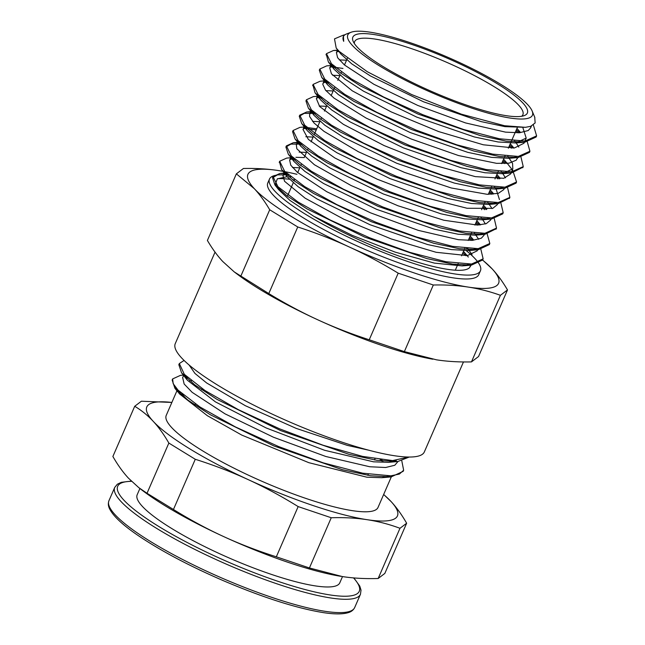 <?xml version="1.0" encoding="UTF-8"?>
<svg xmlns="http://www.w3.org/2000/svg" width="645" height="645" viewBox="0 0 645 645"><rect width="100%" height="100%" fill="white"/><g stroke="black" fill="none" stroke-linecap="round" stroke-linejoin="round"><path stroke-width="0.97" d="M382.711 461.094L381.243 459.732M381.719 460.981A115.463 22.293 23.5 0 0 380.155 459.595M191.372 380.719A115.463 22.293 23.5 0 0 189.582 380.784M182.067 393.901A115.463 22.293 23.5 0 0 187.034 399.449M187.421 377.341L185.76 377.381M174.303 385.605L179.294 393.724L207.351 415.694L241.786 435.093L308.842 462.683L366.884 477.195L381.872 477.703L389.556 475.905M383.638 494.522A136.659 26.381 -156.5 0 1 391.023 501.504A136.659 26.381 -156.5 0 1 367.07 519.685A136.659 26.381 -156.5 0 1 248.164 479.606A136.659 26.381 -156.5 0 1 153.228 421.338A136.659 26.381 -156.5 0 1 171.868 402.44L141.376 401.222L134.708 406.277C141.594 410.43 147.769 415.445 153.228 421.338C158.694 427.208 163.903 434.448 168.853 443.059L147.02 493.272L138.78 487.636L128.5 478.211C123.034 472.342 117.825 465.101 112.875 456.491L134.708 406.277M177.48 389.524L166.241 415.38A115.463 22.293 23.5 0 0 230.797 466.553A115.463 22.293 23.5 0 0 352.339 510.655A115.463 22.293 23.5 0 0 378.01 507.462L391.797 475.76M408.728 457.031L392.595 460.594L362.643 456.418L323.113 445.252L279.599 428.828L238.247 409.607L204.917 390.483L184.325 374.318L179.334 363.554L184.075 360.45M401.819 460.965L403.649 470.229L399.4 474.051L390.902 475.833L362.724 473.196L323.306 462.868L278.592 446.55L235.344 426.901L200.071 407.043L178.068 390.144L173.183 383.686L172.634 378.921L180.495 375.35L183.341 375.108M409.244 457.039L397.788 461.53L377.269 460.385L349.058 454.346L280.567 430.57L217.091 399.432L194.726 384.839L181.584 372.858L178.826 364.675L179.141 364.103M403.375 470.785L403.157 471.358L391.12 476.913L370.577 475.752L342.39 469.713L273.891 445.937L210.407 414.8L188.05 400.214L174.884 388.226L172.159 380.05L172.433 379.526M185.01 376.406L186.494 376.478M396.248 460.546L392.676 461.715M397.788 461.53L388.532 462.328L373.576 461.828L324.564 450.275L266.119 427.941L215.406 401.859L187.308 380.163L184.526 374.535M389.225 460.474L390.451 462.118M383.025 461.127L381.679 459.788M185.429 375.446L184.768 375.729M182.672 377.599L184.139 384.001L192.154 392.329L225.073 413.872L273.464 437.221L325.83 456.491L369.738 466.754L385.67 467.496L394.78 465.263L397.989 461.514M189.09 364.989L194.967 373.447L206.65 382.969L245.31 405.689L296.224 428.401L347.3 445.373L368.561 450.162M378.155 578.5C365.264 578.904 353.323 578.259 342.334 576.557L309.423 567.963L331.248 517.75C344.14 517.346 356.08 517.991 367.07 519.685C378.067 521.362 389.04 524.224 399.981 528.287L378.155 578.5L384.823 573.437L406.648 523.224C401.698 514.613 396.49 507.373 391.023 501.504L383.67 494.457M168.853 443.059L195.274 459.28C214.092 465.247 231.716 472.027 248.164 479.606C264.627 487.16 281.293 496.158 298.159 506.591L276.326 556.804C257.516 550.83 239.884 544.058 223.436 536.479C206.981 528.924 190.315 519.926 173.449 509.486L147.02 493.272M173.449 509.486L195.274 459.28M298.159 506.591L331.248 517.75M309.423 567.963L276.326 556.804M399.981 528.287L406.648 523.224M138.78 487.636L141.279 489.571A136.659 26.381 23.5 0 0 223.436 536.479A136.659 26.381 23.5 0 0 340.778 576.316A136.659 26.381 23.5 0 0 340.786 576.316L340.778 576.316M139.901 488.499L137.183 494.739A110.464 21.325 23.5 0 0 198.942 543.703A110.464 21.325 23.5 0 0 315.228 585.886A110.464 21.325 23.5 0 0 339.786 582.838L342.503 576.582M345.051 34.717L343.382 35.12L343.704 41.336A104.079 20.092 -156.5 0 1 343.317 36.684A104.079 20.092 -156.5 0 1 346.76 33.871L351.122 32.25A100.66 19.431 23.5 0 0 432.352 92.928A100.66 19.431 23.5 0 0 532.133 110.956A100.66 19.431 23.5 0 0 500.851 84.422A100.66 19.431 23.5 0 0 351.122 32.25M534.729 117.188L535.14 122.937L530.722 126.315L525.401 127.323L504.527 125.727L461.433 114.197L411.679 94.565L367.303 71.724L339.214 51.423L336.206 48.061L334.497 38.877L343.277 35.161M525.401 127.323L504.971 126.638L481.146 121.607L423.539 101.797L370.375 75.916L351.735 63.847L340.842 53.978L339.117 51.326M522.805 127.46L526.199 138.119L515.645 142.956L498.158 141.989L474.317 136.942L416.678 117.092L363.562 91.203L344.946 79.141L334.11 69.289L331.715 64.024M339.254 59.88L346.542 60.227M514.565 140.916L515.597 142.158M516.193 142.916L518.822 147.1M516.379 156.542L513.097 157.694M529.642 151.809L529.432 152.381L518.241 157.525L508.994 158.323L491.554 157.372L467.722 152.333L410.107 132.507L356.967 106.635L338.335 94.565L327.475 84.705L325.024 79.383M332.57 75.255L339.859 75.594M507.865 156.284L512.557 163.427L512.823 168.861L502.342 173.698L484.887 172.747L461.062 167.716L403.431 147.882L350.275 121.994L331.643 109.924L320.767 100.064L315.034 92.751L312.914 85.027M318.775 96.79L318.348 94.767M325.894 90.631L333.175 90.969M501.197 171.659L502.229 172.892M502.826 173.658L505.454 177.851M503.003 187.284L495.586 189.066L478.114 188.106L454.274 183.059L396.651 163.217L343.535 137.337L324.911 125.267L314.083 115.415L311.656 110.126M319.202 105.998L326.491 106.336M494.497 187.018L495.545 188.267M496.134 189.017L499.448 199.595M496.328 202.659L488.983 204.433L471.56 203.498L447.735 198.458L390.128 178.649L336.956 152.768L318.324 140.699L307.423 130.83L301.699 123.526L299.264 116.269L304.255 113.367L315.195 113.391M305.424 127.549L304.98 125.501M312.535 121.373L319.815 121.712M487.83 202.401L492.087 208.593M489.636 218.018L482.226 219.816L464.739 218.84L440.898 213.793L383.259 193.943L330.143 168.055L311.527 155.993L300.699 146.141L298.296 140.884M305.835 136.732L313.123 137.087M481.146 217.768L482.178 219.01M482.774 219.768L485.403 223.952M482.96 233.401L475.575 235.175L458.144 234.232L434.311 229.193L376.696 209.367L323.556 183.486L304.924 171.417L294.056 161.564L291.605 156.235M299.159 152.115L306.448 152.446M474.454 233.135L478.727 239.327M476.276 248.76L468.923 250.55L451.468 249.599L427.635 244.56L370.004 224.726L316.848 198.845L298.224 186.776L287.347 176.907L284.937 171.626M292.475 167.482L299.764 167.821M467.786 248.51L472.035 254.694M469.584 264.136L462.175 265.917L434.391 263.112L395.151 252.114L352.114 235.304L313.68 216.228A104.079 20.092 23.5 0 0 469.35 267.869L470.495 266.208L470.915 264.079M467.182 255.63L463.481 251.373M286.477 173.11L285.3 173.497M284.832 173.707L282.962 175.529L284.558 181.293L305.133 198.184L343.825 219.227L391.313 238.972L436.101 252.284L467.359 255.614L477.179 250.841L477.614 248.696M473.535 239.843L470.165 236.006M304.214 157.573L295.902 157.299M293.177 157.743L291.992 158.13M291.524 158.339L289.629 160.145L290.774 165.209L297.434 172.352L326.701 191.67L370.512 212.834L418.274 230.37L458.434 239.698L472.471 240.359L481.283 238.223L483.863 235.465L484.282 233.337M480.541 224.887L476.849 220.638M299.844 142.368L298.667 142.763M298.208 142.972L296.321 144.786L296.837 148.793L314.365 164.717L351.017 185.494L397.941 205.755L443.8 220.227L477.502 225.073L486.233 223.662L490.555 220.098L490.877 219.066M486.886 209.085L483.532 205.263M306.536 127.001L305.359 127.379M304.883 127.589L302.997 129.411L308.326 139.368L334.9 157.993L377.261 179.229L425.176 197.588L467.044 208.27L492.756 208.359L497.222 204.723L497.545 203.699M493.627 193.774L490.216 189.896M313.22 111.633L309.689 114.044L309.584 116.479L313.954 122.929L323.983 131.346L358.402 151.76L404.552 172.417L451.266 187.977L487.241 194.314L498.311 193.347L503.81 189.598L504.245 188.324M500.246 178.334L496.9 174.521M319.896 96.258L318.719 96.637M318.251 96.855L316.373 98.669L319.662 106.522L343.414 124.364L384.114 145.568L431.948 164.644L475.333 176.633L503.785 178.286L510.59 173.981L510.913 172.957M507.268 163.395L503.584 159.162M326.588 80.891L323.048 83.294L322.798 84.35L325.515 90.171L334.005 98.088L366.029 118.027L411.171 138.981L458.506 155.542L496.594 163.338L509.123 163.161L516.234 160.178L517.604 157.582M513.96 148.036L510.268 143.779M333.255 65.516L332.078 65.903M331.619 66.112L329.74 67.935L331.449 73.844L352.259 90.808L391.112 111.867L438.632 131.572L483.331 144.786L514.379 147.987L523.958 143.246L524.288 142.214M520.322 132.257L516.951 128.411M338.48 50.665L336.408 52.551L337.601 57.687L344.43 64.952L373.915 84.31L417.831 105.466L465.569 122.937L505.575 132.144L519.507 132.749L528.199 130.548L530.641 127.871L531.053 126.194M343.188 37.039L343.704 41.336M536.358 136.401L536.124 137.022L524.893 142.166L506.059 141.102L480.323 135.619L417.984 114.052L360.41 85.898L340.197 72.748L328.378 61.976L326.281 54.293M337.125 51.544L339.472 51.681M515.871 130.887L518.064 132.83M518.241 157.525L499.472 156.493L473.744 151.019L411.429 129.484L353.831 101.33L333.586 88.172L321.742 77.4L319.307 70.16L319.63 69.579M330.458 66.919L332.328 67.007M333.255 67.08L342.971 68.451M509.195 146.254L511.396 148.205M522.958 167.216L511.598 172.9L492.796 171.86L467.077 166.394L404.746 144.843L347.131 116.689L326.894 103.531L315.034 92.751M323.766 82.286L328.563 82.649M502.503 161.629L504.704 163.572M516.306 182.495L516.081 183.132L504.833 188.276L486.024 187.219L460.288 181.737L397.965 160.178L340.391 132.031L320.162 118.874L308.35 108.11L305.948 100.902L306.254 100.354M317.082 97.653L321.871 98.016M495.828 176.996L498.021 178.939M509.566 197.991L498.238 203.635L479.477 202.611L453.757 197.144L391.45 175.617L333.828 147.471L313.575 134.313L301.699 123.526M489.144 192.363L491.345 194.314M502.947 213.221L502.713 213.874L491.474 219.018L472.64 217.954L446.904 212.471L384.565 190.904L326.991 162.75L306.778 149.6L294.967 138.836L292.588 131.644L292.878 131.129M303.706 128.395L316.235 129.935M482.46 207.746L484.645 209.681M496.215 228.701L484.83 234.377L466.061 233.345L440.333 227.87L378.026 206.335L320.42 178.189L300.175 165.031L288.331 154.252L285.888 147.012L290.895 144.109L301.82 144.125M475.776 223.106L477.977 225.057M489.547 244.028L489.337 244.608L478.179 249.752L459.377 248.712L433.658 243.238L371.318 221.695L313.704 193.532L293.467 180.382L281.615 169.603L279.495 161.879M290.339 159.146L295.152 159.508M469.092 238.481L471.285 240.424M482.879 259.371L482.662 259.983L471.422 265.127L452.613 264.071L426.877 258.589L364.554 237.037L306.98 208.883L286.751 195.725L274.939 184.962L272.529 177.754L277.527 174.843L288.452 174.868M313.672 216.22L289.928 200.385L278.479 189.485M276.971 187.308L275.471 183.793L277.31 178.867L287.162 176.674M288.783 176.682L290.726 176.754M533.367 125.001L536.608 135.885L524.998 141.062L499.359 138.756L463.521 129.46L422.87 114.737L383.549 96.976L351.477 79.029L331.457 63.766L326.475 53.656L333.441 50.504L338.27 50.439M516.363 129.758L519.685 132.741M527.021 140.86L529.924 151.261L518.322 156.437L492.675 154.131L456.829 144.827L416.186 130.105L376.865 112.343L344.777 94.388L324.774 79.133L319.815 69.039L326.692 65.871L331.135 65.492M332.207 65.846L333.739 65.959M509.679 145.133L513.009 148.116M520.999 157.187L523.248 166.628L511.63 171.804L485.983 169.498L450.154 160.202L409.502 145.48L370.182 127.71L338.109 109.763L318.09 94.509L313.115 84.398L320.089 81.238L326.378 80.698M325.564 81.214L327.063 81.326M502.995 160.5L506.317 163.483M506.978 163.024L512.702 170.328L516.556 181.995L504.954 187.179L479.308 184.873L443.462 175.569L402.819 160.847L363.506 143.085L331.417 125.138L311.398 109.876L306.44 99.773L313.333 96.621L317.767 96.234M318.84 96.589L320.38 96.702M496.311 175.875L499.641 178.859M507.623 187.921L509.889 197.378L498.271 202.546L472.616 200.232L436.778 190.944L396.135 176.222L356.806 158.452L324.733 140.505L304.73 125.251L299.756 115.149L306.714 111.98L313.696 112.069M489.628 191.243L492.949 194.226M500.955 203.296L503.189 212.737L491.579 217.913L465.948 215.615L430.102 206.311L389.451 191.589L350.138 173.827L318.058 155.88L298.03 140.61L293.064 130.516L299.99 127.355L304.408 126.976M305.48 127.331L316.727 128.806M482.952 206.61L486.274 209.593M494.263 218.671L496.513 228.112L484.903 233.288L459.248 230.975L423.41 221.678L382.775 206.956L343.446 189.195L311.366 171.248L291.363 155.985L286.396 145.891L293.306 142.722L300.328 142.811M476.26 221.985L479.582 224.968M486.935 233.087L489.821 243.479L478.211 248.656L452.572 246.35L416.735 237.054L376.083 222.332L336.771 204.57L304.69 186.623L284.671 171.36L279.696 161.25L286.654 158.098L291.048 157.719M292.137 158.073L293.644 158.178M469.584 237.352L472.898 240.335M480.896 249.413L483.145 258.855L471.543 264.031L445.888 261.725L410.043 252.421L369.408 237.699L330.079 219.937L297.998 201.982L277.987 186.727L273.029 176.633L279.906 173.465L286.961 173.553M463.32 251.752L467.125 255.638M471.551 264.031L469.35 267.869M369.238 339.778C350.953 333.844 333.763 327.168 317.671 319.751C301.578 312.357 285.275 303.634 268.788 293.58L297.748 226.975C316.034 232.91 333.215 239.585 349.308 246.995C365.409 254.388 381.703 263.112 398.199 273.174L369.238 339.778L404.359 351.614L433.319 285.009C445.832 284.727 457.458 285.421 468.206 287.081C478.961 288.718 489.7 291.459 500.423 295.297L471.463 361.901C458.95 362.184 447.316 361.49 436.568 359.837L404.359 351.614M268.788 293.58L234.28 271.932L222.735 261.483C217.389 255.743 212.278 248.736 207.4 240.456L236.36 173.852L254.372 188.735C259.717 194.476 264.829 201.482 269.707 209.762L297.748 226.975M269.707 209.762L240.738 276.366M282.107 171.175L278.326 170.546C267.578 168.893 255.952 168.2 243.439 168.482L236.36 173.852M471.463 361.901L478.542 356.532L507.502 289.928C502.624 281.647 497.513 274.641 492.167 268.9L482.645 260.024M500.423 295.297L507.502 289.928M398.199 273.174L433.319 285.009M234.28 271.932L237.352 274.246A136.659 26.381 23.5 0 0 317.671 319.751A136.659 26.381 23.5 0 0 432.739 359.2A136.659 26.381 23.5 0 0 432.795 359.209M466.617 248.406A136.659 26.381 -156.5 0 1 468.576 249.728M482.605 260.104A136.659 26.381 -156.5 0 1 492.167 268.9A136.659 26.381 -156.5 0 1 468.206 287.081A136.659 26.381 -156.5 0 1 349.308 246.995A136.659 26.381 -156.5 0 1 254.372 188.735A136.659 26.381 -156.5 0 1 278.326 170.546A136.659 26.381 -156.5 0 1 282.163 171.183A136.659 26.381 -156.5 0 1 296.942 174.303M462.731 253.106A115.02 22.204 -156.5 0 1 465.996 255.726M480.436 270.787L478.743 274.681A115.02 22.204 -156.5 0 1 364.417 249.18A115.02 22.204 -156.5 0 1 267.788 182.954L269.481 179.06A115.02 22.204 23.5 0 0 366.11 245.285A115.02 22.204 23.5 0 0 480.436 270.787A115.02 22.204 23.5 0 0 466.295 250.687M277.511 178.73A115.02 22.204 -156.5 0 1 289.387 179.229M292.499 179.649A115.02 22.204 -156.5 0 1 294.483 179.955M275.907 175.238A115.02 22.204 23.5 0 0 269.481 179.06M497.529 83.915A95.146 18.366 23.5 0 0 399.287 40.482A95.146 18.366 23.5 0 0 353.113 41.224A95.146 18.366 23.5 0 0 432.779 91.953A95.146 18.366 23.5 0 0 524.208 115.624A95.146 18.366 23.5 0 0 497.529 83.915M521.668 116.277A91.727 17.705 23.5 0 0 522.885 114.762A91.727 17.705 23.5 0 0 494.126 86.672A91.727 17.705 23.5 0 0 406.987 47.149A91.727 17.705 23.5 0 0 354.645 41.602A91.727 17.705 23.5 0 0 354.363 43.529M215.043 252.131L175.255 343.64A135.805 26.219 23.5 0 0 289.339 421.83A135.805 26.219 23.5 0 0 424.337 451.943L463.465 361.95M131.306 481.097L121.276 482.323L117.35 484.218L114.729 487.41A133.983 25.864 23.5 0 0 189.638 546.791A133.983 25.864 23.5 0 0 330.675 597.963A133.983 25.864 23.5 0 0 360.466 594.263L361.015 590.135L359.773 586.095L353.855 577.92M353.516 577.896A131.701 25.429 -156.5 0 1 329.982 594.94A131.701 25.429 -156.5 0 1 169.788 532.996A131.701 25.429 -156.5 0 1 131.54 481.331M360.466 594.263L354.669 607.582A133.983 25.864 -156.5 0 1 324.887 611.283A133.983 25.864 -156.5 0 1 183.841 560.118A133.983 25.864 -156.5 0 1 108.932 500.738L114.729 487.41M179.326 363.554L178.834 364.683M172.529 379.179L172.151 380.05M403.649 470.229L403.165 471.358M181.584 372.858L187.308 380.163M391.12 476.913L381.872 477.703M174.884 388.226L177.762 391.894M182.575 377.817L183.607 375.438M367.787 475.317L368.279 474.188M374.471 459.95L374.963 458.813M194.919 405.092L195.403 403.964M201.603 389.725L202.087 388.596M354.669 607.582C353.355 610.138 351.203 611.831 348.227 612.645C342.64 614.338 334.215 614.314 322.96 612.565C296.071 608.114 262.781 597.455 223.106 580.581C189.42 565.971 161.315 551.096 138.78 535.963C123.05 525.296 113.335 516.282 109.642 508.921C108.199 506.172 107.965 503.447 108.932 500.738M532.133 110.956L534.866 117.527M470.495 266.208L471.439 264.039M477.179 250.841L478.122 248.664M483.863 235.465L484.806 233.297M490.547 220.098L490.998 219.058M497.231 204.723L497.682 203.683M503.914 189.356L504.366 188.316M510.598 173.989L512.823 168.861M517.282 158.614L517.733 157.565M523.966 143.246L526.191 138.119M530.65 127.871L531.44 126.049M282.953 175.521L284.131 172.812M289.637 160.153L290.814 157.428M296.321 144.778L297.498 142.061M303.005 129.411L304.182 126.694M309.681 114.044L311.471 109.94M316.364 98.669L317.55 95.96M323.048 83.302L324.838 79.198M329.732 67.927L330.917 65.209M336.416 52.559L337.633 49.762M343.1 37.184L343.317 36.684M336.206 48.061L340.842 53.978M524.893 142.166L515.645 142.956M328.378 61.976L334.11 69.289M321.742 77.4L327.475 84.705M511.598 172.9L502.342 173.698M504.833 188.276L495.586 189.066M308.35 108.11L314.083 115.415M498.238 203.635L488.983 204.433M491.474 219.018L482.226 219.816M294.967 138.836L300.699 146.141M484.83 234.377L475.575 235.175M288.331 154.252L294.056 161.564M478.179 249.752L468.923 250.55M281.615 169.603L287.347 176.907M471.422 265.127L462.175 265.917M274.939 184.962L278.632 189.678M326.386 53.89L325.999 54.793M319.807 69.031L319.315 70.16M313.035 84.6L312.632 85.535M306.44 99.773L305.948 100.902M299.756 115.149L299.264 116.269M293.015 130.637L292.58 131.644M286.388 145.883L285.896 147.012M279.608 161.476L279.212 162.387M273.02 176.625L272.529 177.754M536.608 135.885L536.124 137.014M529.924 151.261L529.44 152.389M523.248 166.628L522.756 167.756M516.564 182.003L516.073 183.132M509.881 197.37L509.389 198.499M503.197 212.745L502.705 213.866M496.416 228.33L496.021 229.241M489.829 243.479L489.337 244.608M483.145 258.855L482.654 259.983M466.851 255.202L468.31 257.065M286.275 172.916L279.906 173.465M292.967 157.557L291.83 157.654M299.635 142.174L293.306 142.722M306.335 126.815L305.198 126.912M313.01 111.44L306.714 111.98M319.694 96.073L318.557 96.169M513.638 147.608L513.968 148.036M333.054 65.322L331.917 65.427M337.819 50.125L333.441 50.504M455.297 270.207L458.176 263.595M461.554 255.823L463.779 250.695M464.368 249.349L464.851 248.228M468.238 240.448L471.535 232.853M474.913 225.081L477.147 219.961M477.727 218.615L478.219 217.486M481.605 209.706L483.831 204.586M484.411 203.24L484.903 202.119M488.281 194.347L490.514 189.219M491.095 187.872L491.587 186.744M494.965 178.963L497.198 173.844M497.779 172.497L498.271 171.376M501.649 163.604L503.882 158.477M504.463 157.13L504.954 156.001M508.333 148.229L517.25 127.734M287.412 196.225L293.241 182.817M294.096 180.85L294.588 179.721M297.692 172.578L299.917 167.458M300.78 165.475L301.271 164.354M304.375 157.203L306.609 152.083M307.463 150.108L307.955 148.979M311.059 141.835L313.285 136.708M314.147 134.732L319.968 121.341M320.831 119.365L321.323 118.237M324.427 111.093L326.652 105.965M327.515 103.99L328.007 102.869M331.111 95.726L334.69 87.494M337.795 80.351L340.02 75.223M340.882 73.256L341.374 72.127M344.478 64.984L347.333 58.413"/></g></svg>
